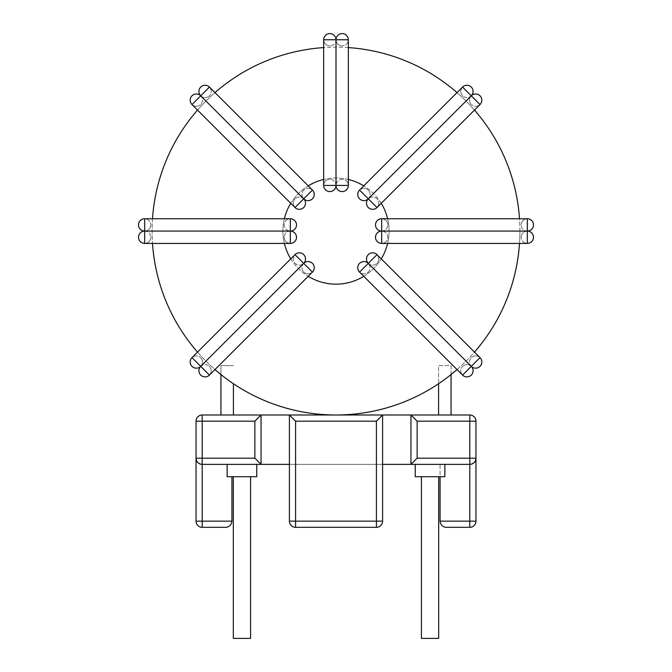 <?xml version="1.0" encoding="UTF-8"?>
<svg xmlns="http://www.w3.org/2000/svg" width="672" height="672" viewBox="0 0 672 672"><rect width="100%" height="100%" fill="white"/><g stroke="black" fill="none" stroke-linecap="round" stroke-linejoin="round"><path stroke-width="0.5" stroke-dasharray="3.36 2.52" d="M284.382 218.744A53.071 53.071 0 0 0 336 284.164A53.071 53.071 0 0 0 387.618 218.744M387.618 243.432A53.071 53.071 0 0 0 336 178.013A53.071 53.071 0 0 0 284.382 243.432M290.774 258.854A53.071 53.071 0 0 0 308.23 276.31M363.77 276.31A53.071 53.071 0 0 0 381.226 258.854M519.498 243.432A183.91 183.91 0 0 0 519.498 218.744M474.474 110.065A183.91 183.91 0 0 0 457.019 92.61M348.34 47.594A183.91 183.91 0 0 0 323.66 47.594M214.981 92.61A183.91 183.91 0 0 0 197.526 110.065M152.502 218.744A183.91 183.91 0 0 0 152.502 243.432M519.91 231.084A183.91 183.91 0 0 0 336 47.174A183.91 183.91 0 0 0 152.09 231.084A183.91 183.91 0 0 0 336 414.994A183.91 183.91 0 0 0 519.91 231.084M197.526 352.111A183.91 183.91 0 0 0 214.981 369.566M457.019 369.566A183.91 183.91 0 0 0 474.474 352.111M381.226 203.314A53.071 53.071 0 0 0 363.77 185.858M348.34 179.466A53.071 53.071 0 0 0 323.66 179.466M308.23 185.858A53.071 53.071 0 0 0 290.774 203.314M290.329 243.432L290.329 231.084A6.174 6.174 0 0 1 296.503 237.258A6.174 6.174 0 0 1 290.329 243.432C286.608 243.037 284.55 240.979 284.164 237.258C284.55 240.979 286.608 243.037 290.329 243.432L144.682 243.432C148.411 243.037 150.461 240.979 150.856 237.258C150.461 240.979 148.411 243.037 144.682 243.432A6.174 6.174 0 0 1 138.516 237.258A6.174 6.174 0 0 1 144.682 231.084C148.411 230.689 150.461 228.64 150.856 224.918C150.461 228.64 148.411 230.689 144.682 231.084A6.174 6.174 0 0 1 138.516 224.918A6.174 6.174 0 0 1 144.682 218.744C148.411 219.139 150.461 221.189 150.856 224.918C150.461 221.189 148.411 219.139 144.682 218.744L290.329 218.744C286.608 219.139 284.55 221.189 284.164 224.918C284.55 228.64 286.608 230.689 290.329 231.084C286.608 230.689 284.55 228.64 284.164 224.918C284.55 221.189 286.608 219.139 290.329 218.744A6.174 6.174 0 0 1 296.503 224.918A6.174 6.174 0 0 1 290.329 231.084L144.682 231.084C148.411 231.479 150.461 233.537 150.856 237.258C150.461 233.537 148.411 231.479 144.682 231.084L290.329 231.084C286.608 231.479 284.55 233.537 284.164 237.258C284.55 233.537 286.608 231.479 290.329 231.084L290.329 218.744M312.438 272.11L303.71 263.382A6.174 6.174 0 0 1 312.438 263.382A6.174 6.174 0 0 1 312.438 272.11C309.523 274.462 306.617 274.462 303.71 272.11C306.617 274.462 309.523 274.462 312.438 272.11L209.446 375.094C211.806 372.187 211.806 369.272 209.446 366.366C211.806 369.272 211.806 372.187 209.446 375.094A6.174 6.174 0 0 1 200.718 375.094A6.174 6.174 0 0 1 200.718 366.366C203.078 363.46 203.078 360.545 200.718 357.638C203.078 360.545 203.078 363.46 200.718 366.366A6.174 6.174 0 0 1 191.99 366.366A6.174 6.174 0 0 1 191.99 357.638C194.905 355.286 197.812 355.286 200.718 357.638C197.812 355.286 194.905 355.286 191.99 357.638L294.983 254.654C292.622 257.561 292.622 260.467 294.983 263.382C297.889 265.734 300.796 265.734 303.71 263.382C300.796 265.734 297.889 265.734 294.983 263.382C292.622 260.467 292.622 257.561 294.983 254.654A6.174 6.174 0 0 1 303.71 254.654A6.174 6.174 0 0 1 303.71 263.382L200.718 366.366C203.633 364.014 206.539 364.014 209.446 366.366C206.539 364.014 203.633 364.014 200.718 366.366L303.71 263.382C301.35 266.288 301.35 269.195 303.71 272.11C301.35 269.195 301.35 266.288 303.71 263.382L294.983 254.654M377.017 254.654L368.29 263.382A6.174 6.174 0 0 1 368.29 254.654A6.174 6.174 0 0 1 377.017 254.654C379.378 257.561 379.378 260.467 377.017 263.382C379.378 260.467 379.378 257.561 377.017 254.654L480.01 357.638C477.095 355.286 474.188 355.286 471.282 357.638C474.188 355.286 477.095 355.286 480.01 357.638A6.174 6.174 0 0 1 480.01 366.366A6.174 6.174 0 0 1 471.282 366.366C468.367 364.014 465.461 364.014 462.554 366.366C465.461 364.014 468.367 364.014 471.282 366.366A6.174 6.174 0 0 1 471.282 375.094A6.174 6.174 0 0 1 462.554 375.094C460.194 372.187 460.194 369.272 462.554 366.366C460.194 369.272 460.194 372.187 462.554 375.094L359.562 272.11C362.477 274.462 365.383 274.462 368.29 272.11C370.65 269.195 370.65 266.288 368.29 263.382C370.65 266.288 370.65 269.195 368.29 272.11C365.383 274.462 362.477 274.462 359.562 272.11A6.174 6.174 0 0 1 359.562 263.382A6.174 6.174 0 0 1 368.29 263.382L471.282 366.366C468.922 363.46 468.922 360.545 471.282 357.638C468.922 360.545 468.922 363.46 471.282 366.366L368.29 263.382C371.204 265.734 374.111 265.734 377.017 263.382C374.111 265.734 371.204 265.734 368.29 263.382L359.562 272.11M381.671 218.744L381.671 231.084A6.174 6.174 0 0 1 375.497 224.918A6.174 6.174 0 0 1 381.671 218.744C385.392 219.139 387.45 221.189 387.836 224.918C387.45 221.189 385.392 219.139 381.671 218.744L527.318 218.744C523.589 219.139 521.539 221.189 521.144 224.918C521.539 221.189 523.589 219.139 527.318 218.744A6.174 6.174 0 0 1 533.484 224.918A6.174 6.174 0 0 1 527.318 231.084C523.589 231.479 521.539 233.537 521.144 237.258C521.539 233.537 523.589 231.479 527.318 231.084A6.174 6.174 0 0 1 533.484 237.258A6.174 6.174 0 0 1 527.318 243.432C523.589 243.037 521.539 240.979 521.144 237.258C521.539 240.979 523.589 243.037 527.318 243.432L381.671 243.432C385.392 243.037 387.45 240.979 387.836 237.258C387.45 233.537 385.392 231.479 381.671 231.084C385.392 231.479 387.45 233.537 387.836 237.258C387.45 240.979 385.392 243.037 381.671 243.432A6.174 6.174 0 0 1 375.497 237.258A6.174 6.174 0 0 1 381.671 231.084L527.318 231.084C523.589 230.689 521.539 228.64 521.144 224.918C521.539 228.64 523.589 230.689 527.318 231.084L381.671 231.084C385.392 230.689 387.45 228.64 387.836 224.918C387.45 228.64 385.392 230.689 381.671 231.084L381.671 243.432M359.562 190.067L368.29 198.794A6.174 6.174 0 0 1 359.562 198.794A6.174 6.174 0 0 1 359.562 190.067C362.477 187.715 365.383 187.715 368.29 190.067C365.383 187.715 362.477 187.715 359.562 190.067L462.554 87.074C460.194 89.989 460.194 92.896 462.554 95.802C460.194 92.896 460.194 89.989 462.554 87.074A6.174 6.174 0 0 1 471.282 87.074A6.174 6.174 0 0 1 471.282 95.802C468.922 98.717 468.922 101.623 471.282 104.538C468.922 101.623 468.922 98.717 471.282 95.802A6.174 6.174 0 0 1 480.01 95.802A6.174 6.174 0 0 1 480.01 104.538C477.095 106.89 474.188 106.89 471.282 104.538C474.188 106.89 477.095 106.89 480.01 104.538L377.017 207.522C379.378 204.616 379.378 201.701 377.017 198.794C374.111 196.442 371.204 196.442 368.29 198.794C371.204 196.442 374.111 196.442 377.017 198.794C379.378 201.701 379.378 204.616 377.017 207.522A6.174 6.174 0 0 1 368.29 207.522A6.174 6.174 0 0 1 368.29 198.794L471.282 95.802C468.367 98.162 465.461 98.162 462.554 95.802C465.461 98.162 468.367 98.162 471.282 95.802L368.29 198.794C370.65 195.888 370.65 192.973 368.29 190.067C370.65 192.973 370.65 195.888 368.29 198.794L377.017 207.522M323.66 185.413L336 185.413A6.174 6.174 0 0 1 329.826 191.587A6.174 6.174 0 0 1 323.66 185.413C324.047 181.692 326.105 179.642 329.826 179.248C326.105 179.642 324.047 181.692 323.66 185.413L323.66 39.774C324.047 43.495 326.105 45.553 329.826 45.94C326.105 45.553 324.047 43.495 323.66 39.774A6.174 6.174 0 0 1 329.826 33.6A6.174 6.174 0 0 1 336 39.774C336.395 43.495 338.453 45.553 342.174 45.94C338.453 45.553 336.395 43.495 336 39.774A6.174 6.174 0 0 1 342.174 33.6A6.174 6.174 0 0 1 348.34 39.774C347.953 43.495 345.895 45.553 342.174 45.94C345.895 45.553 347.953 43.495 348.34 39.774L348.34 185.413C347.953 181.692 345.895 179.642 342.174 179.248C338.453 179.642 336.395 181.692 336 185.413C336.395 181.692 338.453 179.642 342.174 179.248C345.895 179.642 347.953 181.692 348.34 185.413A6.174 6.174 0 0 1 342.174 191.587A6.174 6.174 0 0 1 336 185.413L336 39.774C335.605 43.495 333.547 45.553 329.826 45.94C333.547 45.553 335.605 43.495 336 39.774L336 185.413C335.605 181.692 333.547 179.642 329.826 179.248C333.547 179.642 335.605 181.692 336 185.413L348.34 185.413M294.983 207.522L303.71 198.794A6.174 6.174 0 0 1 303.71 207.522A6.174 6.174 0 0 1 294.983 207.522C292.622 204.616 292.622 201.701 294.983 198.794C292.622 201.701 292.622 204.616 294.983 207.522L191.99 104.538C194.905 106.89 197.812 106.89 200.718 104.538C197.812 106.89 194.905 106.89 191.99 104.538A6.174 6.174 0 0 1 191.99 95.802A6.174 6.174 0 0 1 200.718 95.802C203.633 98.162 206.539 98.162 209.446 95.802C206.539 98.162 203.633 98.162 200.718 95.802A6.174 6.174 0 0 1 200.718 87.074A6.174 6.174 0 0 1 209.446 87.074C211.806 89.989 211.806 92.896 209.446 95.802C211.806 92.896 211.806 89.989 209.446 87.074L312.438 190.067C309.523 187.715 306.617 187.715 303.71 190.067C301.35 192.973 301.35 195.888 303.71 198.794C301.35 195.888 301.35 192.973 303.71 190.067C306.617 187.715 309.523 187.715 312.438 190.067A6.174 6.174 0 0 1 312.438 198.794A6.174 6.174 0 0 1 303.71 198.794L200.718 95.802C203.078 98.717 203.078 101.623 200.718 104.538C203.078 101.623 203.078 98.717 200.718 95.802L303.71 198.794C300.796 196.442 297.889 196.442 294.983 198.794C297.889 196.442 300.796 196.442 303.71 198.794L312.438 190.067M227.136 464.369L256.763 464.369L227.136 464.369L227.136 476.708L256.763 476.708L233.31 476.708L233.31 638.4L250.589 638.4L241.945 638.4L250.589 638.4L250.589 476.708L241.945 476.708L250.589 476.708M415.237 464.369L444.864 464.369L415.237 464.369L415.237 476.708L444.864 476.708L421.411 476.708L421.411 638.4L438.69 638.4L430.055 638.4L438.69 638.4L438.69 476.708L430.055 476.708L438.69 476.708M421.411 476.708L444.864 476.708L444.864 464.369M233.31 476.708L256.763 476.708L256.763 464.369M476.087 437.842L476.087 452.122L475.961 437.842M231.924 476.708L231.924 521.144L202.213 521.144L202.213 464.369C198.492 463.974 196.434 461.916 196.039 458.195A6.174 6.174 0 0 0 202.213 464.369L289.405 464.369L289.405 414.994L289.405 521.144A6.174 6.174 0 0 0 295.579 527.318L376.421 527.318A6.174 6.174 0 0 0 382.595 521.144L382.595 414.994L410.953 414.994L410.953 464.369L469.787 464.369L469.787 521.144L475.961 521.144L475.961 421.168A6.174 6.174 0 0 0 469.787 414.994L410.953 414.994L410.953 464.369L289.405 464.369L382.595 464.369L382.595 414.994L202.213 414.994A6.174 6.174 0 0 0 196.039 421.168L196.039 521.144A6.174 6.174 0 0 0 202.213 527.318L225.758 527.318M233.419 414.994L220.937 414.994L233.419 414.994L233.419 383.729M451.063 414.994L438.581 414.994L451.063 414.994L451.063 365.627L438.581 365.627L438.581 414.994M446.242 527.318L469.787 527.318L469.787 521.144L440.076 521.144L440.076 464.369L469.787 464.369L440.076 464.369L440.076 476.708M295.579 527.318C291.858 526.924 289.8 524.866 289.405 521.144L295.579 521.144L295.579 527.318C291.858 526.924 289.8 524.866 289.405 521.144L289.405 414.994L295.579 421.168L376.421 421.168L376.421 521.144L295.579 521.144L295.579 421.168M376.421 527.318C380.142 526.924 382.2 524.866 382.595 521.144L376.421 521.144L376.421 527.318C380.142 526.924 382.2 524.866 382.595 521.144L382.595 414.994L376.421 421.168M382.595 521.144L289.405 521.144L382.595 521.144L382.595 464.369M289.405 521.144L289.405 464.369M220.937 414.994L220.937 365.627L233.419 365.627L220.937 365.627L220.937 374.556M451.063 374.556L451.063 365.627L438.581 365.627L438.581 383.729M261.047 414.994L261.047 464.369L261.047 414.994L261.047 464.369L254.873 458.195L202.213 458.195L202.213 421.168L254.873 421.168L261.047 414.994M417.127 421.168L410.953 414.994L410.953 464.369L417.127 458.195L417.127 421.168L469.787 421.168L469.787 458.195L417.127 458.195M469.787 464.369A6.174 6.174 0 0 0 475.961 458.195C475.566 461.916 473.508 463.974 469.787 464.369L469.787 458.195L475.961 458.195M475.961 521.144A6.174 6.174 0 0 1 469.787 527.318A6.174 6.174 0 0 0 475.961 521.144M476.087 445.015L476.087 427.232L475.961 445.015M475.961 452.122L475.961 427.232M144.682 231.084A6.174 6.174 0 0 1 138.516 224.918A6.174 6.174 0 0 1 144.682 218.744L144.682 231.084A6.174 6.174 0 0 0 138.516 237.258A6.174 6.174 0 0 0 144.682 243.432L144.682 231.084M200.718 366.366A6.174 6.174 0 0 1 191.99 366.366A6.174 6.174 0 0 1 191.99 357.638L200.718 366.366A6.174 6.174 0 0 0 200.718 375.094A6.174 6.174 0 0 0 209.446 375.094L200.718 366.366M471.282 366.366A6.174 6.174 0 0 1 471.282 375.094A6.174 6.174 0 0 1 462.554 375.094L471.282 366.366A6.174 6.174 0 0 0 480.01 366.366A6.174 6.174 0 0 0 480.01 357.638L471.282 366.366M527.318 231.084A6.174 6.174 0 0 1 533.484 237.258A6.174 6.174 0 0 1 527.318 243.432L527.318 231.084A6.174 6.174 0 0 0 533.484 224.918A6.174 6.174 0 0 0 527.318 218.744L527.318 231.084M471.282 95.802A6.174 6.174 0 0 1 480.01 95.802A6.174 6.174 0 0 1 480.01 104.538L471.282 95.802A6.174 6.174 0 0 0 471.282 87.074A6.174 6.174 0 0 0 462.554 87.074L471.282 95.802M336 39.774A6.174 6.174 0 0 1 342.174 33.6A6.174 6.174 0 0 1 348.34 39.774L336 39.774A6.174 6.174 0 0 0 329.826 33.6A6.174 6.174 0 0 0 323.66 39.774L336 39.774M200.718 95.802A6.174 6.174 0 0 1 200.718 87.074A6.174 6.174 0 0 1 209.446 87.074L200.718 95.802A6.174 6.174 0 0 0 191.99 95.802A6.174 6.174 0 0 0 191.99 104.538L200.718 95.802M254.873 421.168L254.873 458.195M202.213 414.994L202.213 421.168L196.039 421.168M196.039 458.195L202.213 458.195L202.213 464.369M196.039 521.144L202.213 521.144L202.213 527.318M469.787 414.994A6.174 6.174 0 0 1 475.961 421.168L469.787 421.168L469.787 414.994"/><path stroke-width="1.01" d="M284.382 243.432A53.071 53.071 0 0 0 290.774 258.854M308.23 276.31A53.071 53.071 0 0 0 363.77 276.31M381.226 258.854A53.071 53.071 0 0 0 387.618 243.432M519.498 218.744A183.91 183.91 0 0 0 474.474 110.065M457.019 92.61A183.91 183.91 0 0 0 348.34 47.594M323.66 47.594A183.91 183.91 0 0 0 214.981 92.61M197.526 110.065A183.91 183.91 0 0 0 152.502 218.744M152.502 243.432A183.91 183.91 0 0 0 197.526 352.111M214.981 369.566A183.91 183.91 0 0 0 457.019 369.566M474.474 352.111A183.91 183.91 0 0 0 519.498 243.432M387.618 218.744A53.071 53.071 0 0 0 381.226 203.314M363.77 185.858A53.071 53.071 0 0 0 348.34 179.466M323.66 179.466A53.071 53.071 0 0 0 308.23 185.858M290.774 203.314A53.071 53.071 0 0 0 284.382 218.744M290.329 218.744L290.329 231.084A6.174 6.174 0 0 0 296.503 224.918A6.174 6.174 0 0 0 290.329 218.744L144.682 218.744A6.174 6.174 0 0 0 138.516 224.918A6.174 6.174 0 0 0 144.682 231.084A6.174 6.174 0 0 0 138.516 237.258A6.174 6.174 0 0 0 144.682 243.432L290.329 243.432A6.174 6.174 0 0 0 296.503 237.258A6.174 6.174 0 0 0 290.329 231.084L144.682 231.084L290.329 231.084L290.329 243.432M294.983 254.654L303.71 263.382A6.174 6.174 0 0 0 303.71 254.654A6.174 6.174 0 0 0 294.983 254.654L191.99 357.638A6.174 6.174 0 0 0 191.99 366.366A6.174 6.174 0 0 0 200.718 366.366A6.174 6.174 0 0 0 200.718 375.094A6.174 6.174 0 0 0 209.446 375.094L312.438 272.11A6.174 6.174 0 0 0 312.438 263.382A6.174 6.174 0 0 0 303.71 263.382L200.718 366.366L303.71 263.382L312.438 272.11M359.562 272.11L368.29 263.382A6.174 6.174 0 0 0 359.562 263.382A6.174 6.174 0 0 0 359.562 272.11L462.554 375.094A6.174 6.174 0 0 0 471.282 375.094A6.174 6.174 0 0 0 471.282 366.366A6.174 6.174 0 0 0 480.01 366.366A6.174 6.174 0 0 0 480.01 357.638L377.017 254.654A6.174 6.174 0 0 0 368.29 254.654A6.174 6.174 0 0 0 368.29 263.382L471.282 366.366L368.29 263.382L377.017 254.654M381.671 243.432L381.671 231.084A6.174 6.174 0 0 0 375.497 237.258A6.174 6.174 0 0 0 381.671 243.432L527.318 243.432A6.174 6.174 0 0 0 533.484 237.258A6.174 6.174 0 0 0 527.318 231.084A6.174 6.174 0 0 0 533.484 224.918A6.174 6.174 0 0 0 527.318 218.744L381.671 218.744A6.174 6.174 0 0 0 375.497 224.918A6.174 6.174 0 0 0 381.671 231.084L527.318 231.084L381.671 231.084L381.671 218.744M377.017 207.522L368.29 198.794A6.174 6.174 0 0 0 368.29 207.522A6.174 6.174 0 0 0 377.017 207.522L480.01 104.538A6.174 6.174 0 0 0 480.01 95.802A6.174 6.174 0 0 0 471.282 95.802A6.174 6.174 0 0 0 471.282 87.074A6.174 6.174 0 0 0 462.554 87.074L359.562 190.067A6.174 6.174 0 0 0 359.562 198.794A6.174 6.174 0 0 0 368.29 198.794L471.282 95.802L368.29 198.794L359.562 190.067M348.34 185.413L336 185.413A6.174 6.174 0 0 0 342.174 191.587A6.174 6.174 0 0 0 348.34 185.413L348.34 39.774A6.174 6.174 0 0 0 342.174 33.6A6.174 6.174 0 0 0 336 39.774A6.174 6.174 0 0 0 329.826 33.6A6.174 6.174 0 0 0 323.66 39.774L323.66 185.413A6.174 6.174 0 0 0 329.826 191.587A6.174 6.174 0 0 0 336 185.413L336 39.774L336 185.413L323.66 185.413M312.438 190.067L303.71 198.794A6.174 6.174 0 0 0 312.438 198.794A6.174 6.174 0 0 0 312.438 190.067L209.446 87.074A6.174 6.174 0 0 0 200.718 87.074A6.174 6.174 0 0 0 200.718 95.802A6.174 6.174 0 0 0 191.99 95.802A6.174 6.174 0 0 0 191.99 104.538L294.983 207.522A6.174 6.174 0 0 0 303.71 207.522A6.174 6.174 0 0 0 303.71 198.794L200.718 95.802L303.71 198.794L294.983 207.522M438.69 476.708L438.69 638.4L421.411 638.4L421.411 476.708M250.589 476.708L250.589 638.4L233.31 638.4L233.31 476.708M444.864 464.369L444.864 476.708L415.237 476.708L415.237 464.369M256.763 464.369L256.763 476.708L227.136 476.708L227.136 464.369M196.039 458.195L196.039 421.168L202.213 421.168L202.213 458.195L196.039 458.195C196.434 461.916 198.492 463.974 202.213 464.369L202.213 521.144L196.039 521.144L196.039 458.195A6.174 6.174 0 0 0 202.213 464.369L261.047 464.369L261.047 414.994L254.873 421.168L202.213 421.168L202.213 414.994L289.405 414.994L295.579 421.168L295.579 521.144L376.421 521.144L376.421 421.168L382.595 414.994L382.595 521.144A6.174 6.174 0 0 1 376.421 527.318L295.579 527.318A6.174 6.174 0 0 1 289.405 521.144L289.405 414.994L469.787 414.994A6.174 6.174 0 0 1 475.961 421.168L475.961 521.144A6.174 6.174 0 0 1 469.787 527.318L446.242 527.318C442.52 526.924 440.462 524.866 440.076 521.144L440.076 476.708M446.242 527.318C442.52 526.924 440.462 524.866 440.076 521.144L469.787 521.144L469.787 464.369C473.508 463.974 475.566 461.916 475.961 458.195A6.174 6.174 0 0 1 469.787 464.369L382.595 464.369M202.213 464.369L202.213 458.195L254.873 458.195L261.047 464.369L289.405 464.369M196.039 521.144A6.174 6.174 0 0 0 202.213 527.318L225.758 527.318C229.48 526.924 231.538 524.866 231.924 521.144L231.924 476.708M220.937 374.556L220.937 414.994M233.419 383.729L233.419 414.994M438.581 383.729L438.581 414.994M451.063 374.556L451.063 414.994M410.953 464.369L410.953 414.994L417.127 421.168L417.127 458.195L410.953 464.369M202.213 414.994A6.174 6.174 0 0 0 196.039 421.168M225.758 527.318C229.48 526.924 231.538 524.866 231.924 521.144L202.213 521.144L202.213 527.318M289.43 521.657L289.405 521.144L295.579 521.144L295.579 527.318L295.067 527.293M382.57 521.657L382.595 521.144L376.421 521.144L376.421 527.318L376.933 527.293M475.961 427.232L475.961 452.122M138.516 224.918A6.174 6.174 0 0 0 144.682 231.084A6.174 6.174 0 0 0 138.516 237.258A6.174 6.174 0 0 0 144.682 243.432L144.682 218.744A6.174 6.174 0 0 0 138.516 224.918M191.99 366.366A6.174 6.174 0 0 0 200.718 366.366A6.174 6.174 0 0 0 200.718 375.094A6.174 6.174 0 0 0 209.446 375.094L191.99 357.638A6.174 6.174 0 0 0 191.99 366.366M471.282 375.094A6.174 6.174 0 0 0 471.282 366.366A6.174 6.174 0 0 0 480.01 366.366A6.174 6.174 0 0 0 480.01 357.638L462.554 375.094A6.174 6.174 0 0 0 471.282 375.094M533.484 237.258A6.174 6.174 0 0 0 527.318 231.084A6.174 6.174 0 0 0 533.484 224.918A6.174 6.174 0 0 0 527.318 218.744L527.318 243.432A6.174 6.174 0 0 0 533.484 237.258M480.01 95.802A6.174 6.174 0 0 0 471.282 95.802A6.174 6.174 0 0 0 471.282 87.074A6.174 6.174 0 0 0 462.554 87.074L480.01 104.538A6.174 6.174 0 0 0 480.01 95.802M342.174 33.6A6.174 6.174 0 0 0 336 39.774A6.174 6.174 0 0 0 329.826 33.6A6.174 6.174 0 0 0 323.66 39.774L348.34 39.774A6.174 6.174 0 0 0 342.174 33.6M200.718 87.074A6.174 6.174 0 0 0 200.718 95.802A6.174 6.174 0 0 0 191.99 95.802A6.174 6.174 0 0 0 191.99 104.538L209.446 87.074A6.174 6.174 0 0 0 200.718 87.074M376.421 421.168L295.579 421.168M417.127 458.195L469.787 458.195L469.787 421.168L417.127 421.168M254.873 458.195L254.873 421.168M469.787 414.994L469.787 421.168L475.961 421.168M475.961 458.195L469.787 458.195L469.787 464.369M475.961 521.144L469.787 521.144L469.787 527.318"/></g></svg>
